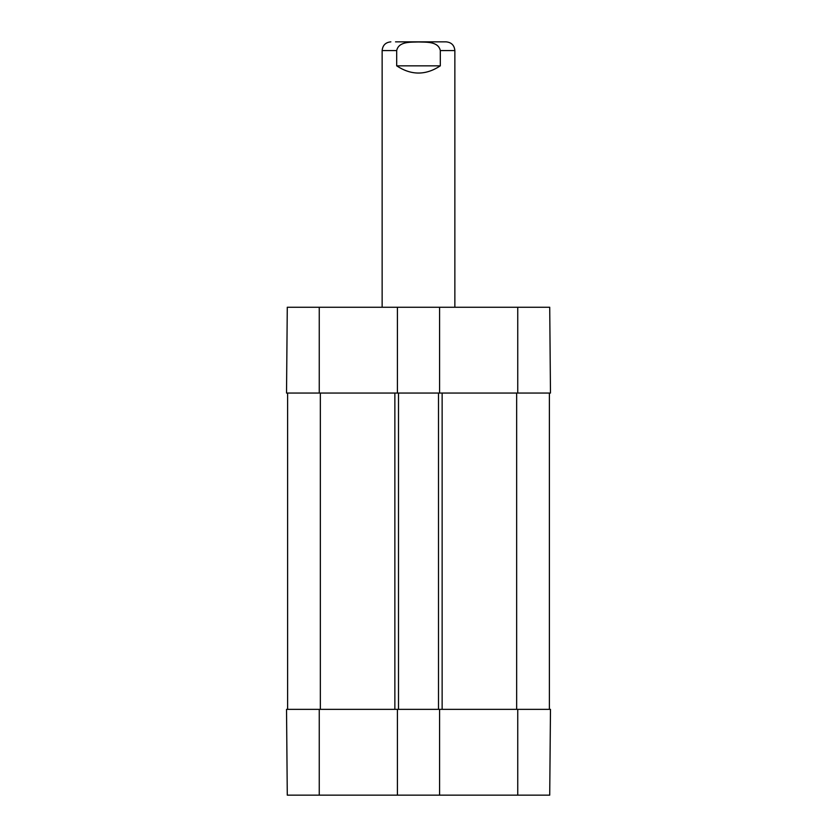 <?xml version="1.0" encoding="UTF-8"?>
<svg xmlns="http://www.w3.org/2000/svg" width="837" height="837" viewBox="0 0 837 837"><rect width="100%" height="100%" fill="white"/><g stroke="black" fill="none" stroke-linecap="round" stroke-linejoin="round"><path stroke-width="1.26" d="M287.279 795.15L397.418 795.15L397.418 709.347L286.526 709.347L287.279 795.15M517.747 795.15L549.721 795.15L550.474 709.347L439.582 709.347L439.582 795.15L517.747 795.15L517.747 709.347M439.582 795.15L397.418 795.15M397.418 307.252L287.279 307.252L286.526 393.055L397.418 393.055L397.418 307.252L439.582 307.252L439.582 393.055L550.474 393.055L549.721 307.252L439.582 307.252M439.582 393.055L397.418 393.055M287.614 709.347L287.614 393.055M397.418 709.347L398.506 709.347L398.506 393.055M398.506 709.347L438.494 709.347L438.494 393.055M438.494 709.347L439.582 709.347M549.386 709.347L549.386 393.055M454.857 307.252L454.857 50.576C454.345 45.271 451.436 42.363 446.131 41.85L395.535 41.85M396.686 65.841L396.686 50.576C398.705 41.191 410.988 42.279 418.5 41.976C426.012 42.279 438.295 41.191 440.314 50.576L440.314 65.841C425.771 75.445 411.229 75.445 396.686 65.841L440.314 65.841M319.253 709.347L319.253 795.15M517.747 393.055L517.747 307.252M319.253 393.055L319.253 307.252M320.341 709.347L320.341 393.055M394.865 709.347L394.865 393.055M442.135 709.347L442.135 393.055M516.659 709.347L516.659 393.055M396.686 50.576L382.143 50.576C382.655 45.271 385.564 42.363 390.869 41.85M454.857 50.576L440.314 50.576M382.143 50.576L382.143 307.252"/></g></svg>
